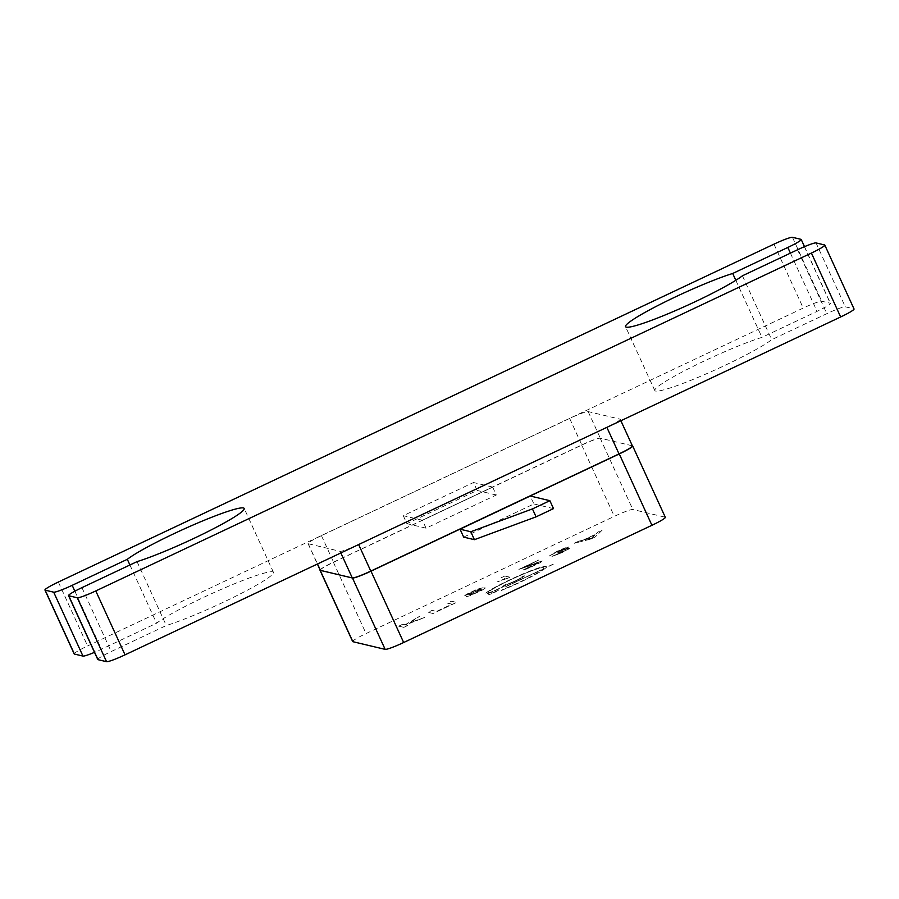 <?xml version="1.0" encoding="UTF-8"?>
<svg xmlns="http://www.w3.org/2000/svg" width="899" height="899" viewBox="0 0 899 899"><rect width="100%" height="100%" fill="white"/><g stroke="black" fill="none" stroke-linecap="round" stroke-linejoin="round"><path stroke-width="0.67" stroke-dasharray="4.5 3.37" d="M592.34 537.95L585.024 539.681L595.093 534.916L592.34 537.95L589.722 538.512M474.672 591.913L481.606 589.598L472.514 594.239L469.806 594.778L474.65 591.857L479.01 590.002L481.437 589.452L480.695 590.463L472.537 594.295L469.919 594.846L474.65 591.857M352.655 641.549A17.654 1.697 155.4 0 1 366.05 633.57L614.32 516.352A17.654 1.697 155.4 0 1 632.817 509.497L665.125 517.183A17.654 1.697 155.4 0 1 665.327 517.318M506.418 586.272L543.288 568.865A31.319 3 -24.6 0 0 543.749 567.898A31.319 3 -24.6 0 0 518.644 576.135A31.319 3 -24.6 0 0 487.899 592.419L488.438 592.688A8.54 0.82 -24.6 0 0 496.922 589.598A8.54 0.82 -24.6 0 0 503.878 585.519A8.54 0.82 -24.6 0 0 503.777 585.451L506.328 584.249A8.54 0.82 -24.6 0 0 514.812 581.147A8.54 0.82 -24.6 0 0 521.757 577.068A8.54 0.82 -24.6 0 0 521.667 577.001L524.218 575.798A11.384 1.09 155.4 0 1 524.353 575.888A11.384 1.09 155.4 0 1 517.622 580.102A11.384 1.09 155.4 0 1 505.879 585.047A11.384 1.09 155.4 0 1 495.214 590.677A11.384 1.09 155.4 0 1 485.887 593.902L485.235 593.61A34.162 3.27 155.4 0 1 518.633 575.832A34.162 3.27 155.4 0 1 546.345 566.707A34.162 3.27 155.4 0 1 545.996 567.584L554.638 563.504L545.446 568.146A34.162 3.27 155.4 0 1 501.361 590.452L502.53 589.654A31.319 3 -24.6 0 0 542.636 569.472L505.339 586.912L543.266 568.809A31.319 3 -24.6 0 0 543.726 567.842A31.319 3 -24.6 0 0 518.622 576.079A31.319 3 -24.6 0 0 487.865 592.362L488.415 592.632A8.54 0.82 -24.6 0 0 496.9 589.542A8.54 0.82 -24.6 0 0 503.845 585.463A8.54 0.82 -24.6 0 0 503.755 585.395L506.306 584.193A8.54 0.82 -24.6 0 0 514.79 581.102A8.54 0.82 -24.6 0 0 521.735 577.012A8.54 0.82 -24.6 0 0 521.634 576.956L524.196 575.742A11.384 1.09 155.4 0 1 524.331 575.832A11.384 1.09 155.4 0 1 517.599 580.057A11.384 1.09 155.4 0 1 505.856 584.991L505.879 585.047M595.88 534.163L597.7 532.23L602.218 530.095L595.172 536.995L590.755 539.085L574.281 543.288L583.226 540.142L595.88 534.163L597.678 532.174L602.218 530.095M433.093 613.523L428.059 612.32L432.116 610.41L436.566 611.466L451.927 604.207L447.488 603.15L451.534 601.24L456.568 602.431L433.093 613.523L428.036 612.264L432.093 610.354L436.543 611.41L451.905 604.15L447.455 603.094L451.512 601.184L456.546 602.386L433.071 613.466M407.798 625.457L403.752 627.378L398.718 626.176L402.763 624.266L405.134 624.827L419.676 616.276L410.438 622.456L424.564 617.546L405.584 624.929L407.798 625.457L403.73 627.322L398.695 626.12L402.741 624.209L405.134 624.827M549.289 556.032L557.313 551.244L568.977 546.929L564.415 549.817L569.584 548.154L569.134 548.828L562.19 552.57L551.952 556.47L565.033 550.705L557.605 552.851L564.033 549.671L564.954 548.75L562.504 549.379L549.267 556.009M564.415 549.817L567.921 548.457L569.55 548.109L569.112 548.772L555.93 555.211L551.93 556.414L565.01 550.649L557.582 552.806L564.932 548.693L557.863 551.289L549.267 555.975L557.29 551.188L564.909 547.918L568.876 546.895L564.437 549.873M565.033 550.705L565.786 549.885L565.033 550.705M569.584 548.154L569.134 548.828L569.584 548.154M464.581 595.913L477.627 589.081L484.898 587.35L485.067 588.261L482.179 590.16L470.076 595.734L466.199 596.689L467.502 595.172L480.853 589.014L475.324 590.418L464.581 595.913L466.278 594.396L477.594 589.025L484.876 587.294L485.033 588.216L482.156 590.104L470.053 595.677L466.199 596.689L467.525 595.217L480.875 589.07M484.898 587.35L485.067 588.261L484.898 587.35M524.656 567.168L542.221 560.954L527.14 568.786L523.151 569.91L533.725 565.64L538.479 562.785L518.892 569.438L538.591 560.133L524.656 567.168L540.895 561.156L542.243 560.998L540.726 562.426L527.162 568.842L523.173 569.955L526.848 568.157M526.825 568.101L538.557 562.83L528.32 566.314M504.912 576.034L509.947 577.237L497.057 582.001L505.069 578.754L501.148 577.821L504.89 575.978L509.924 577.18L507.519 578.383M498.574 590.126L493.686 593.037L488.281 594.913L498.574 590.126M498.552 590.07L493.663 592.98L488.258 594.857L498.552 590.07M507.497 578.327L497.035 581.945L505.036 578.698L501.114 577.765L504.89 575.978M528.297 566.258L518.869 569.382L538.568 560.077L524.634 567.112M480.853 589.014L475.301 590.362L468.401 594.138M468.379 594.082L464.558 595.857M405.112 624.771L419.653 616.231L410.416 622.411L424.542 617.489L405.55 624.884L407.775 625.412M602.184 530.039L595.172 536.995M595.149 536.939L590.755 539.085M590.722 539.029L574.281 543.288M574.247 543.232L578.551 541.265M578.529 541.209L583.226 540.142M583.204 540.085L595.857 534.107M589.699 538.456L585.024 539.681M585.002 539.625L595.093 534.916M595.071 534.871L592.317 537.894M505.856 584.991A11.384 1.09 155.4 0 1 495.192 590.621A11.384 1.09 155.4 0 1 485.865 593.846L485.213 593.554A34.162 3.27 155.4 0 1 518.611 575.787A34.162 3.27 155.4 0 1 546.322 566.651A34.162 3.27 155.4 0 1 545.974 567.527L554.604 563.448L545.423 568.089A34.162 3.27 155.4 0 1 501.339 590.396L502.496 589.598A31.319 3 -24.6 0 0 542.603 569.415L506.395 586.215M463.659 537.119L533.905 503.957L530.275 496.023M320.066 569.876A17.654 1.697 155.4 0 1 333.372 562.212L581.653 444.994A17.654 1.697 155.4 0 1 600.15 438.15L632.357 445.803M492.663 487.078L496.293 495.012L426.047 528.174L422.418 520.24L492.663 487.078L473.503 482.516L477.133 490.449L406.887 523.623L403.258 515.689L473.503 482.516M620.018 419.159A17.654 1.697 155.4 0 1 620.22 419.294A17.654 1.697 155.4 0 1 606.825 427.272L358.6 544.468A17.654 1.697 155.4 0 1 340.103 551.323L308.245 543.738A17.654 1.697 155.4 0 1 308.042 543.614A17.654 1.697 155.4 0 1 321.437 535.635L569.651 418.428A17.654 1.697 155.4 0 1 588.148 411.585L620.018 419.159L632.199 445.78A17.654 1.697 155.4 0 1 632.413 445.915M320.224 570.236A17.654 1.697 155.4 0 1 333.619 562.257L581.844 445.061A17.654 1.697 155.4 0 1 600.341 438.206L632.199 445.78M553.503 508.62L533.905 503.957M496.293 495.012L477.133 490.449M422.418 520.24L403.258 515.689M426.047 528.174L406.887 523.623M74.201 653.921A17.654 1.697 155.4 0 1 87.596 645.943L803.223 308.065A17.654 1.697 155.4 0 1 821.72 301.21L830.26 303.244A17.654 1.697 155.4 0 1 830.462 303.379A17.654 1.697 155.4 0 1 817.067 311.357L761.959 337.372A66.189 6.349 -24.6 0 0 693.747 366.095A66.189 6.349 -24.6 0 0 654.809 390.559A66.189 6.349 -24.6 0 0 705.962 373.984A66.189 6.349 -24.6 0 0 771.69 339.687L826.81 313.672A17.654 1.697 155.4 0 1 845.307 306.817L853.848 308.851A17.654 1.697 155.4 0 1 854.05 308.986M97.789 659.529A17.654 1.697 155.4 0 1 111.184 651.55L166.304 625.524A66.189 6.349 -24.6 0 0 234.504 596.801A66.189 6.349 -24.6 0 0 273.453 572.337A66.189 6.349 -24.6 0 0 222.3 588.912A66.189 6.349 -24.6 0 0 156.572 623.209L101.452 649.235A17.654 1.697 155.4 0 1 94.496 652.337M137.041 561.628L166.304 625.524M129.917 564.988L156.572 623.209M735.82 280.297L761.959 337.372M742.428 275.791L771.69 339.687M333.372 562.212L366.05 633.57M581.653 444.994L614.32 516.352M600.15 438.15L632.817 509.497M632.447 445.825L665.125 517.183M340.103 551.323L340.845 552.941M308.245 543.738L317.504 563.965M321.437 535.635L333.619 562.257M569.651 418.428L581.844 445.061M588.148 411.585L600.341 438.206M824.585 244.944L853.848 308.851M816.045 242.921L845.307 306.817M81.933 587.643L111.184 651.55M74.875 591.194L101.452 649.235M58.345 582.035L87.596 645.943M773.96 244.157L803.223 308.065M792.457 237.314L821.72 301.21M800.998 239.336L830.26 303.244M790.412 253.136L817.067 311.357M797.548 249.765L826.81 313.672M620.22 419.294L620.872 420.732M308.042 543.614L317.381 564.021M273.453 572.337L244.191 508.441M804.504 246.663L830.462 303.379M654.809 390.559L625.547 326.663"/><path stroke-width="1.35" d="M632.357 445.803L632.447 445.825A17.654 1.697 155.4 0 1 632.66 445.96L665.327 517.318A17.654 1.697 155.4 0 1 651.932 525.297L403.662 642.515A17.654 1.697 155.4 0 1 385.154 649.37L352.858 641.684A17.654 1.697 155.4 0 1 352.655 641.549L319.977 570.191A17.654 1.697 155.4 0 1 320.066 569.876M632.66 445.96A17.654 1.697 155.4 0 1 619.265 453.939L370.984 571.157A17.654 1.697 155.4 0 1 352.487 578.012L320.19 570.326A17.654 1.697 155.4 0 1 319.977 570.191M460.03 529.185L463.659 537.119L474.414 539.681L470.784 531.747L460.03 529.185L530.275 496.023L549.873 500.687L553.503 508.62L536.074 516.846L474.414 539.681M620.872 420.732L632.413 445.915A17.654 1.697 155.4 0 1 619.018 453.894L370.793 571.09A17.654 1.697 155.4 0 1 352.296 577.945L320.437 570.371A17.654 1.697 155.4 0 1 320.224 570.236L317.381 564.021M470.784 531.747L532.444 508.913L549.873 500.687M536.074 516.846L532.444 508.913M127.31 559.313L72.19 585.328A17.654 1.697 155.4 0 1 53.693 592.183L45.152 590.149A17.654 1.697 155.4 0 1 44.95 590.014A17.654 1.697 155.4 0 1 58.345 582.035L773.96 244.157A17.654 1.697 155.4 0 1 792.457 237.314L800.998 239.336A17.654 1.697 155.4 0 1 801.211 239.471A17.654 1.697 155.4 0 1 787.816 247.45L732.696 273.476A66.189 6.349 -24.6 0 0 664.496 302.199A66.189 6.349 -24.6 0 0 625.547 326.663A66.189 6.349 -24.6 0 0 676.7 310.088A66.189 6.349 -24.6 0 0 742.428 275.791L797.548 249.765A17.654 1.697 155.4 0 1 816.045 242.921L824.585 244.944A17.654 1.697 155.4 0 1 824.799 245.079L854.05 308.986A17.654 1.697 155.4 0 1 840.655 316.965L125.04 654.843A17.654 1.697 155.4 0 1 106.543 661.686L98.002 659.664A17.654 1.697 155.4 0 1 97.789 659.529L68.538 595.621A17.654 1.697 155.4 0 1 81.933 587.643L137.041 561.628A66.189 6.349 -24.6 0 0 205.253 532.905A66.189 6.349 -24.6 0 0 244.191 508.441A66.189 6.349 -24.6 0 0 193.038 525.016A66.189 6.349 -24.6 0 0 127.31 559.313L129.917 564.988M94.496 652.337A17.654 1.697 155.4 0 1 82.955 656.079L74.415 654.056A17.654 1.697 155.4 0 1 74.201 653.921L44.95 590.014M824.799 245.079A17.654 1.697 155.4 0 1 811.404 253.057L95.777 590.935A17.654 1.697 155.4 0 1 77.28 597.79L68.74 595.756A17.654 1.697 155.4 0 1 68.538 595.621M732.696 273.476L735.82 280.297M370.984 571.157L403.662 642.515M619.265 453.939L651.932 525.297M352.487 578.012L385.154 649.37M320.19 570.326L352.858 641.684M606.859 427.351L619.018 453.894M358.634 544.547L370.793 571.09M340.845 552.941L352.296 577.945M317.504 563.965L320.437 570.371M811.404 253.057L840.655 316.965M95.777 590.935L125.04 654.843M77.28 597.79L106.543 661.686M68.74 595.756L98.002 659.664M72.19 585.328L74.875 591.194M53.693 592.183L82.955 656.079M45.152 590.149L74.415 654.056M787.816 247.45L790.412 253.136M801.211 239.471L804.504 246.663"/></g></svg>
